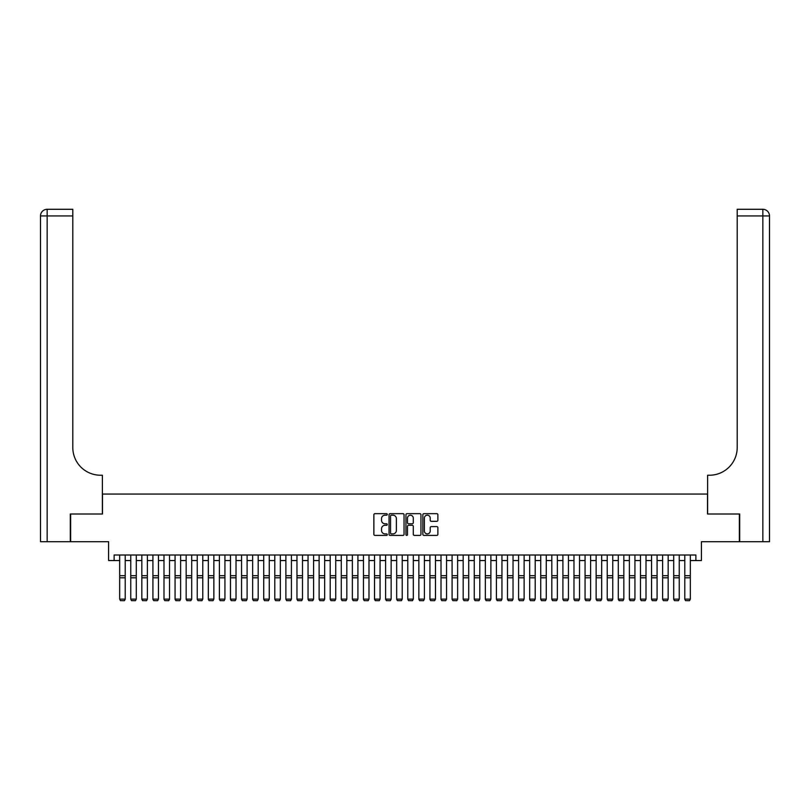 <?xml version="1.0" encoding="UTF-8"?>
<svg xmlns="http://www.w3.org/2000/svg" width="810" height="810" viewBox="0 0 810 810"><rect width="100%" height="100%" fill="white"/><g stroke="black" fill="none" stroke-linecap="round" stroke-linejoin="round"><path stroke-width="1.21" d="M387.271 514.421A0.759 0.759 0 0 0 386.512 513.661L374.949 513.661A1.083 1.083 0 0 0 373.866 514.745L373.866 534.327A1.083 1.083 0 0 0 374.949 535.41L386.512 535.41A0.759 0.759 0 0 0 387.271 534.651A0.759 0.759 0 0 0 386.512 533.891L385.013 533.891A3.483 3.483 0 0 1 381.53 530.408L381.53 528.778A3.483 3.483 0 0 1 385.013 525.295L386.512 525.295A0.759 0.759 0 0 0 387.271 524.536A0.759 0.759 0 0 0 386.512 523.776L385.013 523.776A3.483 3.483 0 0 1 381.53 520.293L381.53 518.663A3.483 3.483 0 0 1 385.013 515.18L386.512 515.18A0.759 0.759 0 0 0 387.271 514.421M436.782 521.326A1.083 1.083 0 0 0 437.876 520.243L437.876 514.745A1.083 1.083 0 0 0 436.782 513.661L423.954 513.661A1.083 1.083 0 0 0 422.86 514.745L422.86 534.327A1.083 1.083 0 0 0 423.954 535.41L436.782 535.41A1.083 1.083 0 0 0 437.876 534.327L437.876 527.685A1.083 1.083 0 0 0 436.782 526.601L431.295 526.601A1.083 1.083 0 0 0 430.211 527.685L430.211 530.975A2.906 2.906 0 0 1 427.295 533.891A2.906 2.906 0 0 1 424.389 530.975L424.389 518.086A2.906 2.906 0 0 1 427.295 515.18A2.906 2.906 0 0 1 430.211 518.086L430.211 520.243A1.083 1.083 0 0 0 431.295 521.326L436.782 521.326M114.129 560.55L114.129 555.012L695.871 555.012L695.871 560.55L701.409 560.55L701.409 541.708L739.358 541.708L739.358 514.006L707.505 514.006L707.505 494.059L102.495 494.059L102.495 514.006L70.642 514.006L70.642 541.708L108.591 541.708L108.591 560.55L119.667 560.55M404.048 514.745A1.083 1.083 0 0 0 402.965 513.661L390.126 513.661A1.083 1.083 0 0 0 389.043 514.745L389.043 534.327A1.083 1.083 0 0 0 390.126 535.41L402.965 535.41A1.083 1.083 0 0 0 404.048 534.327L404.048 514.745M407.035 513.661L419.874 513.661A1.083 1.083 0 0 1 420.957 514.745L420.957 534.327A1.083 1.083 0 0 1 419.874 535.41L414.386 535.41A1.083 1.083 0 0 1 413.292 534.327L413.292 526.389A1.083 1.083 0 0 0 412.209 525.295L408.564 525.295A1.083 1.083 0 0 0 407.47 526.389L407.47 534.651A0.759 0.759 0 0 1 406.711 535.41A0.759 0.759 0 0 1 405.952 534.651L405.952 514.745A1.083 1.083 0 0 1 407.035 513.661M125.216 560.55L130.754 560.55M136.293 560.55L141.831 560.55M147.369 560.55L152.918 560.55M158.456 560.55L163.995 560.55M169.533 560.55L175.071 560.55M180.62 560.55L186.158 560.55M191.697 560.55L197.235 560.55M202.773 560.55L208.322 560.55M213.86 560.55L219.399 560.55M224.937 560.55L230.475 560.55M236.024 560.55L241.562 560.55M247.101 560.55L252.639 560.55M258.177 560.55L263.726 560.55M269.264 560.55L274.803 560.55M280.341 560.55L285.879 560.55M291.418 560.55L296.966 560.55M302.505 560.55L308.043 560.55M313.581 560.55L319.12 560.55M324.668 560.55L330.207 560.55M335.745 560.55L341.283 560.55M346.822 560.55L352.37 560.55M357.909 560.55L363.447 560.55M368.985 560.55L374.524 560.55M380.072 560.55L385.611 560.55M391.149 560.55L396.687 560.55M402.226 560.55L407.774 560.55M413.313 560.55L418.851 560.55M424.389 560.55L429.928 560.55M435.476 560.55L441.015 560.55M446.553 560.55L452.091 560.55M457.63 560.55L463.178 560.55M468.717 560.55L474.255 560.55M479.793 560.55L485.332 560.55M490.88 560.55L496.419 560.55M501.957 560.55L507.495 560.55M513.034 560.55L518.582 560.55M524.121 560.55L529.659 560.55M535.197 560.55L540.736 560.55M546.274 560.55L551.823 560.55M557.361 560.55L562.899 560.55M568.438 560.55L573.976 560.55M579.525 560.55L585.063 560.55M590.601 560.55L596.14 560.55M601.678 560.55L607.227 560.55M612.765 560.55L618.303 560.55M623.842 560.55L629.38 560.55M634.929 560.55L640.467 560.55M646.005 560.55L651.544 560.55M657.082 560.55L662.631 560.55M668.169 560.55L673.707 560.55M679.246 560.55L684.784 560.55M690.333 560.55L695.871 560.55M391.321 515.18A0.759 0.759 0 0 0 390.562 515.94L390.562 533.132A0.759 0.759 0 0 0 391.321 533.891L392.901 533.891A3.483 3.483 0 0 0 396.384 530.408L396.384 518.663A3.483 3.483 0 0 0 392.901 515.18L391.321 515.18M413.292 518.147A2.906 2.906 0 0 0 410.386 515.241A2.906 2.906 0 0 0 407.47 518.147L407.47 522.683A1.083 1.083 0 0 0 408.564 523.776L412.209 523.776A1.083 1.083 0 0 0 413.292 522.683L413.292 518.147M125.216 555.012L125.216 599.329L124.386 600.706L120.508 600.635L124.386 600.706M120.508 600.706L119.667 599.137L125.216 599.137L124.386 600.635M119.667 555.012L119.667 599.137L120.508 600.635M70.308 514.006L102.384 514.006L102.384 475.227L100.501 475.227A27.702 27.702 0 0 1 72.799 447.525L72.799 215.936L47.152 215.936L47.152 541.708L70.308 541.708L70.308 514.006M47.152 541.708L40.5 541.708L40.5 215.936A6.652 6.652 0 0 1 47.152 209.294L72.799 209.294L72.799 215.936M40.5 475.227L40.5 215.936L47.152 215.936L47.152 209.294M100.501 475.227A27.702 27.702 0 0 1 72.799 447.525M739.692 514.006L707.616 514.006L707.616 475.227L709.499 475.227A27.702 27.702 0 0 0 737.201 447.525L737.201 209.294L762.848 209.294A6.652 6.652 0 0 1 769.5 215.936L769.5 541.708L739.692 541.708L739.692 514.006M709.499 475.227A27.702 27.702 0 0 0 737.201 447.525M762.848 541.708L762.848 215.936L769.5 215.936A6.652 6.652 0 0 0 762.848 209.294L762.848 215.936L737.201 215.936M130.754 599.329L131.584 600.706L130.754 599.137L136.293 599.137L135.462 600.706L131.584 600.635L135.462 600.706M141.831 599.329L142.661 600.706L141.831 599.137L147.369 599.137L146.539 600.706L142.661 600.635L146.539 600.706M152.918 599.329L153.748 600.706L152.918 599.137L158.456 599.137L157.626 600.706L153.748 600.635L157.626 600.706M163.995 599.329L164.825 600.706L163.995 599.137L169.533 599.137L168.703 600.706L164.825 600.635L168.703 600.706M136.293 555.012L136.293 599.137L135.462 600.635M130.754 555.012L130.754 599.137L131.584 600.635M147.369 555.012L147.369 599.137L146.539 600.635M141.831 555.012L141.831 599.137L142.661 600.635M158.456 555.012L158.456 599.137L157.626 600.635M152.918 555.012L152.918 599.137L153.748 600.635M169.533 555.012L169.533 599.137L168.703 600.635M163.995 555.012L163.995 599.137L164.825 600.635M175.071 599.329L175.902 600.706L175.071 599.137L180.62 599.137L179.779 600.706L175.902 600.635L179.779 600.706M180.62 555.012L180.62 599.137L179.779 600.635M175.071 555.012L175.071 599.137L175.902 600.635M186.158 599.329L186.988 600.706L186.158 599.137L191.697 599.137L190.866 600.706L186.988 600.635L190.866 600.706M191.697 555.012L191.697 599.137L190.866 600.635M186.158 555.012L186.158 599.137L186.988 600.635M197.235 599.329L198.065 600.706L197.235 599.137L202.773 599.137L201.943 600.706L198.065 600.635L201.943 600.706M202.773 555.012L202.773 599.137L201.943 600.635M197.235 555.012L197.235 599.137L198.065 600.635M208.322 599.329L209.152 600.706L208.322 599.137L213.86 599.137L213.03 600.706L209.152 600.635L213.03 600.706M213.86 555.012L213.86 599.137L213.03 600.635M208.322 555.012L208.322 599.137L209.152 600.635M219.399 599.329L220.229 600.706L219.399 599.137L224.937 599.137L224.107 600.706L220.229 600.635L224.107 600.706M224.937 555.012L224.937 599.137L224.107 600.635M219.399 555.012L219.399 599.137L220.229 600.635M230.475 599.329L231.306 600.706L230.475 599.137L236.024 599.137L235.183 600.706L231.306 600.635L235.183 600.706M236.024 555.012L236.024 599.137L235.183 600.635M230.475 555.012L230.475 599.137L231.306 600.635M241.562 599.329L242.392 600.706L241.562 599.137L247.101 599.137L246.27 600.706L242.392 600.635L246.27 600.706M247.101 555.012L247.101 599.137L246.27 600.635M241.562 555.012L241.562 599.137L242.392 600.635M252.639 599.329L253.469 600.706L252.639 599.137L258.177 599.137L257.347 600.706L253.469 600.635L257.347 600.706M258.177 555.012L258.177 599.137L257.347 600.635M252.639 555.012L252.639 599.137L253.469 600.635M263.726 599.329L264.556 600.706L263.726 599.137L269.264 599.137L268.434 600.706L264.556 600.635L268.434 600.706M269.264 555.012L269.264 599.137L268.434 600.635M263.726 555.012L263.726 599.137L264.556 600.635M274.803 599.329L275.633 600.706L274.803 599.137L280.341 599.137L279.511 600.706L275.633 600.635L279.511 600.706M280.341 555.012L280.341 599.137L279.511 600.635M274.803 555.012L274.803 599.137L275.633 600.635M285.879 599.329L286.71 600.706L285.879 599.137L291.418 599.137L290.587 600.706L286.71 600.635L290.587 600.706M291.418 555.012L291.418 599.137L290.587 600.635M285.879 555.012L285.879 599.137L286.71 600.635M296.966 599.329L297.796 600.706L296.966 599.137L302.505 599.137L301.674 600.706L297.796 600.635L301.674 600.706M302.505 555.012L302.505 599.137L301.674 600.635M296.966 555.012L296.966 599.137L297.796 600.635M308.043 599.329L308.873 600.706L308.043 599.137L313.581 599.137L312.751 600.706L308.873 600.635L312.751 600.706M313.581 555.012L313.581 599.137L312.751 600.635M308.043 555.012L308.043 599.137L308.873 600.635M319.12 599.329L319.96 600.706L319.12 599.137L324.668 599.137L323.838 600.706L319.96 600.635L323.838 600.706M324.668 555.012L324.668 599.137L323.838 600.635M319.12 555.012L319.12 599.137L319.96 600.635M330.207 599.329L331.037 600.706L330.207 599.137L335.745 599.137L334.915 600.706L331.037 600.635L334.915 600.706M335.745 555.012L335.745 599.137L334.915 600.635M330.207 555.012L330.207 599.137L331.037 600.635M341.283 599.329L342.114 600.706L341.283 599.137L346.822 599.137L345.992 600.706L342.114 600.635L345.992 600.706M346.822 555.012L346.822 599.137L345.992 600.635M341.283 555.012L341.283 599.137L342.114 600.635M352.37 599.329L353.2 600.706L352.37 599.137L357.909 599.137L357.078 600.706L353.2 600.635L357.078 600.706M357.909 555.012L357.909 599.137L357.078 600.635M352.37 555.012L352.37 599.137L353.2 600.635M363.447 599.329L364.277 600.706L363.447 599.137L368.985 599.137L368.155 600.706L364.277 600.635L368.155 600.706M368.985 555.012L368.985 599.137L368.155 600.635M363.447 555.012L363.447 599.137L364.277 600.635M374.524 599.329L375.364 600.706L374.524 599.137L380.072 599.137L379.242 600.706L375.364 600.635L379.242 600.706M380.072 555.012L380.072 599.137L379.242 600.635M374.524 555.012L374.524 599.137L375.364 600.635M385.611 599.329L386.441 600.706L385.611 599.137L391.149 599.137L390.319 600.706L386.441 600.635L390.319 600.706M391.149 555.012L391.149 599.137L390.319 600.635M385.611 555.012L385.611 599.137L386.441 600.635M396.687 599.329L397.518 600.706L396.687 599.137L402.226 599.137L401.395 600.706L397.518 600.635L401.395 600.706M402.226 555.012L402.226 599.137L401.395 600.635M396.687 555.012L396.687 599.137L397.518 600.635M407.774 599.329L408.604 600.706L407.774 599.137L413.313 599.137L412.482 600.706L408.604 600.635L412.482 600.706M413.313 555.012L413.313 599.137L412.482 600.635M407.774 555.012L407.774 599.137L408.604 600.635M418.851 599.329L419.681 600.706L418.851 599.137L424.389 599.137L423.559 600.706L419.681 600.635L423.559 600.706M424.389 555.012L424.389 599.137L423.559 600.635M418.851 555.012L418.851 599.137L419.681 600.635M429.928 599.329L430.758 600.706L429.928 599.137L435.476 599.137L434.636 600.706L430.758 600.635L434.636 600.706M435.476 555.012L435.476 599.137L434.636 600.635M429.928 555.012L429.928 599.137L430.758 600.635M441.015 599.329L441.845 600.706L441.015 599.137L446.553 599.137L445.723 600.706L441.845 600.635L445.723 600.706M446.553 555.012L446.553 599.137L445.723 600.635M441.015 555.012L441.015 599.137L441.845 600.635M452.091 599.329L452.922 600.706L452.091 599.137L457.63 599.137L456.8 600.706L452.922 600.635L456.8 600.706M457.63 555.012L457.63 599.137L456.8 600.635M452.091 555.012L452.091 599.137L452.922 600.635M463.178 599.329L464.008 600.706L463.178 599.137L468.717 599.137L467.886 600.706L464.008 600.635L467.886 600.706M468.717 555.012L468.717 599.137L467.886 600.635M463.178 555.012L463.178 599.137L464.008 600.635M474.255 599.329L475.085 600.706L474.255 599.137L479.793 599.137L478.963 600.706L475.085 600.635L478.963 600.706M479.793 555.012L479.793 599.137L478.963 600.635M474.255 555.012L474.255 599.137L475.085 600.635M485.332 599.329L486.162 600.706L485.332 599.137L490.88 599.137L490.04 600.706L486.162 600.635L490.04 600.706M490.88 555.012L490.88 599.137L490.04 600.635M485.332 555.012L485.332 599.137L486.162 600.635M496.419 599.329L497.249 600.706L496.419 599.137L501.957 599.137L501.127 600.706L497.249 600.635L501.127 600.706M501.957 555.012L501.957 599.137L501.127 600.635M496.419 555.012L496.419 599.137L497.249 600.635M507.495 599.329L508.326 600.706L507.495 599.137L513.034 599.137L512.203 600.706L508.326 600.635L512.203 600.706M513.034 555.012L513.034 599.137L512.203 600.635M507.495 555.012L507.495 599.137L508.326 600.635M518.582 599.329L519.413 600.706L518.582 599.137L524.121 599.137L523.29 600.706L519.413 600.635L523.29 600.706M524.121 555.012L524.121 599.137L523.29 600.635M518.582 555.012L518.582 599.137L519.413 600.635M529.659 599.329L530.489 600.706L529.659 599.137L535.197 599.137L534.367 600.706L530.489 600.635L534.367 600.706M535.197 555.012L535.197 599.137L534.367 600.635M529.659 555.012L529.659 599.137L530.489 600.635M540.736 599.329L541.566 600.706L540.736 599.137L546.274 599.137L545.444 600.706L541.566 600.635L545.444 600.706M546.274 555.012L546.274 599.137L545.444 600.635M540.736 555.012L540.736 599.137L541.566 600.635M551.823 599.329L552.653 600.706L551.823 599.137L557.361 599.137L556.531 600.706L552.653 600.635L556.531 600.706M557.361 555.012L557.361 599.137L556.531 600.635M551.823 555.012L551.823 599.137L552.653 600.635M562.899 599.329L563.73 600.706L562.899 599.137L568.438 599.137L567.607 600.706L563.73 600.635L567.607 600.706M568.438 555.012L568.438 599.137L567.607 600.635M562.899 555.012L562.899 599.137L563.73 600.635M573.976 599.329L574.817 600.706L573.976 599.137L579.525 599.137L578.694 600.706L574.817 600.635L578.694 600.706M579.525 555.012L579.525 599.137L578.694 600.635M573.976 555.012L573.976 599.137L574.817 600.635M585.063 599.329L585.893 600.706L585.063 599.137L590.601 599.137L589.771 600.706L585.893 600.635L589.771 600.706M590.601 555.012L590.601 599.137L589.771 600.635M585.063 555.012L585.063 599.137L585.893 600.635M596.14 599.329L596.97 600.706L596.14 599.137L601.678 599.137L600.848 600.706L596.97 600.635L600.848 600.706M601.678 555.012L601.678 599.137L600.848 600.635M596.14 555.012L596.14 599.137L596.97 600.635M607.227 599.329L608.057 600.706L607.227 599.137L612.765 599.137L611.935 600.706L608.057 600.635L611.935 600.706M612.765 555.012L612.765 599.137L611.935 600.635M607.227 555.012L607.227 599.137L608.057 600.635M618.303 599.329L619.134 600.706L618.303 599.137L623.842 599.137L623.012 600.706L619.134 600.635L623.012 600.706M623.842 555.012L623.842 599.137L623.012 600.635M618.303 555.012L618.303 599.137L619.134 600.635M629.38 599.329L630.221 600.706L629.38 599.137L634.929 599.137L634.098 600.706L630.221 600.635L634.098 600.706M634.929 555.012L634.929 599.137L634.098 600.635M629.38 555.012L629.38 599.137L630.221 600.635M640.467 599.329L641.297 600.706L640.467 599.137L646.005 599.137L645.175 600.706L641.297 600.635L645.175 600.706M646.005 555.012L646.005 599.137L645.175 600.635M640.467 555.012L640.467 599.137L641.297 600.635M651.544 599.329L652.374 600.706L651.544 599.137L657.082 599.137L656.252 600.706L652.374 600.635L656.252 600.706M657.082 555.012L657.082 599.137L656.252 600.635M651.544 555.012L651.544 599.137L652.374 600.635M662.631 599.329L663.461 600.706L662.631 599.137L668.169 599.137L667.339 600.706L663.461 600.635L667.339 600.706M668.169 555.012L668.169 599.137L667.339 600.635M662.631 555.012L662.631 599.137L663.461 600.635M673.707 599.329L674.538 600.706L673.707 599.137L679.246 599.137L678.415 600.706L674.538 600.635L678.415 600.706M679.246 555.012L679.246 599.137L678.415 600.635M673.707 555.012L673.707 599.137L674.538 600.635M684.784 599.329L685.614 600.706L684.784 599.137L690.333 599.137L689.492 600.706L685.614 600.635L689.492 600.706M690.333 555.012L690.333 599.137L689.492 600.635M684.784 555.012L684.784 599.137L685.614 600.635M125.216 575.687L119.667 575.687M125.216 577.793L119.667 577.793M136.293 575.687L130.754 575.687M136.293 577.793L130.754 577.793M147.369 575.687L141.831 575.687M147.369 577.793L141.831 577.793M158.456 575.687L152.918 575.687M158.456 577.793L152.918 577.793M169.533 575.687L163.995 575.687M169.533 577.793L163.995 577.793M180.62 575.687L175.071 575.687M180.62 577.793L175.071 577.793M191.697 575.687L186.158 575.687M191.697 577.793L186.158 577.793M202.773 575.687L197.235 575.687M202.773 577.793L197.235 577.793M213.86 575.687L208.322 575.687M213.86 577.793L208.322 577.793M224.937 575.687L219.399 575.687M224.937 577.793L219.399 577.793M236.024 575.687L230.475 575.687M236.024 577.793L230.475 577.793M247.101 575.687L241.562 575.687M247.101 577.793L241.562 577.793M258.177 575.687L252.639 575.687M258.177 577.793L252.639 577.793M269.264 575.687L263.726 575.687M269.264 577.793L263.726 577.793M280.341 575.687L274.803 575.687M280.341 577.793L274.803 577.793M291.418 575.687L285.879 575.687M291.418 577.793L285.879 577.793M302.505 575.687L296.966 575.687M302.505 577.793L296.966 577.793M313.581 575.687L308.043 575.687M313.581 577.793L308.043 577.793M324.668 575.687L319.12 575.687M324.668 577.793L319.12 577.793M335.745 575.687L330.207 575.687M335.745 577.793L330.207 577.793M346.822 575.687L341.283 575.687M346.822 577.793L341.283 577.793M357.909 575.687L352.37 575.687M357.909 577.793L352.37 577.793M368.985 575.687L363.447 575.687M368.985 577.793L363.447 577.793M380.072 575.687L374.524 575.687M380.072 577.793L374.524 577.793M391.149 575.687L385.611 575.687M391.149 577.793L385.611 577.793M402.226 575.687L396.687 575.687M402.226 577.793L396.687 577.793M413.313 575.687L407.774 575.687M413.313 577.793L407.774 577.793M424.389 575.687L418.851 575.687M424.389 577.793L418.851 577.793M435.476 575.687L429.928 575.687M435.476 577.793L429.928 577.793M446.553 575.687L441.015 575.687M446.553 577.793L441.015 577.793M457.63 575.687L452.091 575.687M457.63 577.793L452.091 577.793M468.717 575.687L463.178 575.687M468.717 577.793L463.178 577.793M479.793 575.687L474.255 575.687M479.793 577.793L474.255 577.793M490.88 575.687L485.332 575.687M490.88 577.793L485.332 577.793M501.957 575.687L496.419 575.687M501.957 577.793L496.419 577.793M513.034 575.687L507.495 575.687M513.034 577.793L507.495 577.793M524.121 575.687L518.582 575.687M524.121 577.793L518.582 577.793M535.197 575.687L529.659 575.687M535.197 577.793L529.659 577.793M546.274 575.687L540.736 575.687M546.274 577.793L540.736 577.793M557.361 575.687L551.823 575.687M557.361 577.793L551.823 577.793M568.438 575.687L562.899 575.687M568.438 577.793L562.899 577.793M579.525 575.687L573.976 575.687M579.525 577.793L573.976 577.793M590.601 575.687L585.063 575.687M590.601 577.793L585.063 577.793M601.678 575.687L596.14 575.687M601.678 577.793L596.14 577.793M612.765 575.687L607.227 575.687M612.765 577.793L607.227 577.793M623.842 575.687L618.303 575.687M623.842 577.793L618.303 577.793M634.929 575.687L629.38 575.687M634.929 577.793L629.38 577.793M646.005 575.687L640.467 575.687M646.005 577.793L640.467 577.793M657.082 575.687L651.544 575.687M657.082 577.793L651.544 577.793M668.169 575.687L662.631 575.687M668.169 577.793L662.631 577.793M679.246 575.687L673.707 575.687M679.246 577.793L673.707 577.793M690.333 575.687L684.784 575.687M690.333 577.793L684.784 577.793"/></g></svg>
